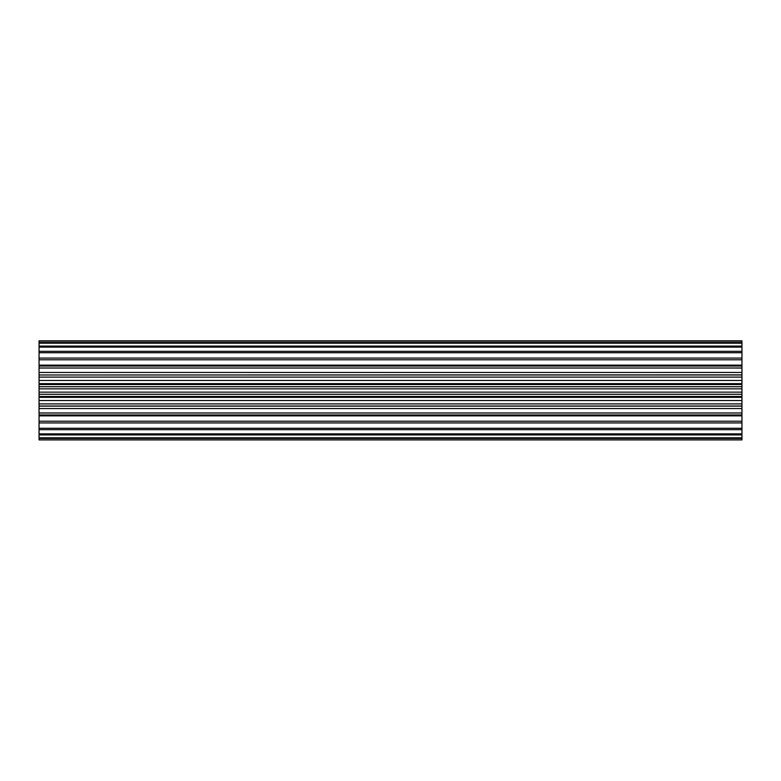 <?xml version="1.0" encoding="UTF-8"?>
<svg xmlns="http://www.w3.org/2000/svg" width="781" height="781" viewBox="0 0 781 781"><rect width="100%" height="100%" fill="white"/><g stroke="black" fill="none" stroke-linecap="round" stroke-linejoin="round"><path stroke-width="1.17" d="M741.95 434.919L39.05 434.919L39.05 437.809L741.95 437.809L741.95 340.858L39.05 340.858L39.05 342.547L741.95 342.547M741.95 392.14L39.05 392.14L39.05 384.516L741.95 384.516M741.95 347.125L39.05 347.125L39.05 342.547M741.95 438.453L39.05 438.453L39.05 439.928L741.95 439.928L741.95 437.809M39.05 439.928L741.95 439.928M741.95 386.722L39.05 386.722M741.95 396.484L39.05 396.484L39.05 394.278L741.95 394.278M741.95 377.116L39.05 377.116L39.05 374.987L741.95 374.987M741.95 368.017L39.05 368.017L39.05 366.055L741.95 366.055M741.95 359.777L39.05 359.777L39.05 358.069L741.95 358.069M39.05 346.081L741.95 346.081M741.95 352.729L39.05 352.729L39.05 351.323L741.95 351.323M741.95 343.191L39.05 343.191M39.05 438.453L39.05 437.809M39.05 434.919L39.05 433.875L741.95 433.875M741.95 429.677L39.05 429.677L39.05 428.271L741.95 428.271M741.95 414.945L39.05 414.945L39.05 412.983L741.95 412.983M741.95 422.931L39.05 422.931L39.05 421.223L741.95 421.223M741.95 406.013L39.05 406.013L39.05 403.884L741.95 403.884M741.95 383.647L39.05 383.647L39.05 384.516M39.05 383.647L39.05 377.116M741.95 374.88L39.05 374.987M39.05 374.88L39.05 368.017M39.05 366.055L39.05 359.777M39.05 358.069L39.05 352.729M39.05 351.323L39.05 347.125M39.05 429.677L39.05 433.875M39.05 422.931L39.05 428.271M741.95 415.863L39.05 415.863L39.05 421.223M39.05 415.863L39.05 414.945M741.95 408.541L39.05 408.541L39.05 412.983M39.05 408.541L39.05 406.013M741.95 400.536L39.05 400.536L39.05 403.884M39.05 400.536L39.05 396.484M39.05 392.14L39.05 394.278M741.95 341.072L39.05 341.072M741.95 365.137L39.05 365.137M741.95 372.459L39.05 372.459M741.95 380.464L39.05 380.464M741.95 388.86L39.05 388.86M741.95 397.353L39.05 397.353M741.95 406.12L39.05 406.12"/></g></svg>
